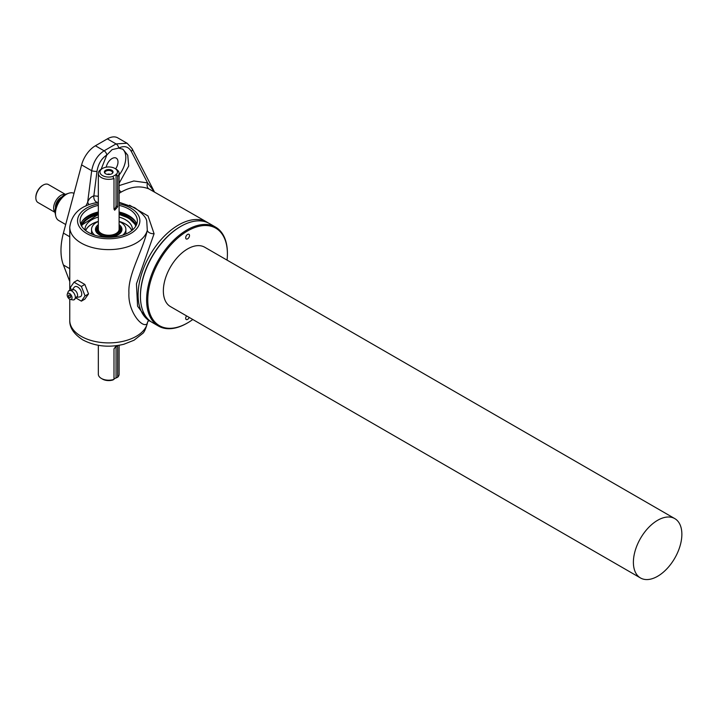 <?xml version="1.0" encoding="UTF-8"?>
<svg xmlns="http://www.w3.org/2000/svg" width="717" height="717" viewBox="0 0 717 717"><rect width="100%" height="100%" fill="white"/><g stroke="black" fill="none" stroke-linecap="round" stroke-linejoin="round"><path stroke-width="1.08" d="M82.356 220.953A30.257 17.468 180 0 1 98.328 213.128M119.103 213.128A30.257 17.468 180 0 1 130.109 217.179A30.257 17.468 180 0 1 135.074 220.953M136.759 224.089A28.626 16.527 0 0 0 128.952 215.709A28.626 16.527 0 0 0 119.103 211.999M98.328 211.999A28.626 16.527 0 0 0 80.671 224.089M119.103 205.376A28.626 16.527 180 0 1 128.952 209.086A28.626 16.527 180 0 1 137.341 220.773A28.626 16.527 180 0 1 119.667 236.036A28.626 16.527 180 0 1 88.478 232.46A28.626 16.527 180 0 1 80.089 220.773A28.626 16.527 180 0 1 98.328 205.376M154.343 191.753L132.107 148.688A3.899 2.474 152.7 0 1 131.354 151.493C128.379 146.501 124.175 145.372 118.762 148.096L123.001 149.288L127.743 155.222L128.693 166.021L119.103 183.319M122.32 148.93A19.476 11.248 -60 0 1 119.103 175.011M85.816 206.146L87.635 202.391L91.686 170.727C93.416 161.701 97.557 155.06 104.108 150.803L116.046 143.911A3.899 2.25 60 0 1 118.762 148.096L112.13 149.602L106.815 154.997C101.5 158.457 98.229 163.906 96.992 171.336L93.855 195.822L98.328 196.297M115.634 168.862A8.443 4.876 120 0 0 116.253 158.134A8.443 4.876 120 0 0 112.031 158.556A8.443 4.876 120 0 0 106.233 167.16M151.117 321.763A57.127 32.982 -60 0 1 149.925 321.126A57.127 32.982 -60 0 1 141.168 275.355A57.127 32.982 -60 0 1 178.488 225.013A57.127 32.982 -60 0 1 207.052 222.18L148.849 188.867A5.189 3.863 112 0 1 147.577 182.898L154.245 191.699M148.849 188.867C140.165 185.506 130.978 186.545 121.298 191.995L119.103 193.339M69.764 299.24L69.764 320.418C69.504 327.588 73.842 334.077 82.787 339.885C95.2 346.392 108.876 347.853 123.826 344.268L134.052 340.216L142.342 333.71C144.117 332.697 145.856 328.888 147.568 322.283L147.299 323.492C142.934 329.3 127.823 311.895 128.926 293.011C127.787 274.073 142.988 250.69 147.299 230.211L146.761 221.436C146.564 217.932 142.522 213.343 134.644 207.661L119.103 202.239M129.544 205.187L148.016 215.934L154.083 233.724L136.445 283.86L137.574 306.177L147.72 319.854M81.12 225.156A28.626 16.527 180 0 1 98.328 214.132M119.103 214.132A28.626 16.527 180 0 1 128.952 217.851A28.626 16.527 180 0 1 136.311 225.156M69.764 236.762L63.41 233.097A57.127 32.982 120 0 0 63.41 265.003L69.764 281.485M207.052 222.18A57.127 32.982 -60 0 1 208.199 222.897M107.344 138.883A20.775 11.992 -60 0 1 117.722 137.852L127.052 143.23L116.046 143.911L107.344 138.883L95.397 145.775L104.108 150.803A3.899 2.25 60 0 1 106.815 154.997L101.142 169.239M63.41 233.097L81.595 164.901A20.775 11.992 -60 0 1 95.397 145.775M132.107 148.688L127.214 143.328M88.72 204.856A5.189 2.778 35.2 0 0 87.635 202.391C88.621 199.183 90.692 196.996 93.855 195.822A5.189 3.666 84.2 0 0 97.709 202.355M81.595 164.901L91.686 170.727A3.899 0.959 7.3 0 0 96.992 171.336M98.328 202.275L94.438 203.063C79.829 206.371 71.601 214.392 69.764 227.128L69.764 290.125M154.083 233.724A5.315 3.038 9.1 0 1 147.299 230.211A38.951 22.487 180 0 1 121.119 248.449A38.951 22.487 180 0 1 81.173 243.036A38.951 22.487 180 0 1 69.764 227.128M149.315 320.472L147.774 321.61A5.315 5.073 -154.3 0 0 147.299 323.492A38.951 22.487 0 0 1 121.119 341.731A38.951 22.487 0 0 1 81.173 336.318A38.951 22.487 0 0 1 69.764 320.418M107.326 174.383A2.043 1.183 180 0 1 110.104 174.383M105.014 173.308A3.863 2.232 180 0 1 105.982 171.103A3.863 2.232 180 0 1 110.687 170.763A3.863 2.232 180 0 1 112.417 173.308M104.422 172.34A4.338 2.501 180 0 1 105.65 170.906A4.338 2.501 180 0 1 110.104 170.305A4.338 2.501 180 0 1 113.008 172.34M105.65 170.243A4.338 2.501 180 0 1 110.373 169.696A4.338 2.501 180 0 1 113.053 172.008A4.338 2.501 180 0 1 111.78 173.774A4.338 2.501 180 0 1 107.057 174.321A4.338 2.501 180 0 1 104.377 172.008A4.338 2.501 180 0 1 105.65 170.243M98.328 226.473A11.454 6.614 0 0 0 100.622 233.93A11.454 6.614 0 0 0 115.276 234.674A11.454 6.614 0 0 0 119.103 226.473M119.103 226.151A12.27 7.08 180 0 1 120.985 229.924A12.27 7.08 180 0 1 118.861 233.903M102.531 175.584A8.747 5.055 0 0 0 112.784 176.481L113.994 178.506A10.388 5.996 180 0 1 101.375 177.583A10.388 5.996 180 0 1 98.328 173.344A10.388 5.996 180 0 1 101.375 169.104L102.531 168.432A8.747 5.055 0 0 0 102.531 175.584M112.784 176.481L116.459 174.356A8.747 5.055 0 0 0 114.899 168.432A8.747 5.055 0 0 0 102.531 168.432M116.055 169.104L114.899 168.432L116.055 169.104A10.388 5.996 180 0 1 119.103 173.344A10.388 5.996 180 0 1 117.66 176.391L117.66 206.855L114.648 210.233L113.994 208.979L113.994 178.506M119.103 173.344L119.103 229.252A10.388 5.996 180 0 1 112.686 234.791A10.388 5.996 180 0 1 101.375 233.491A10.388 5.996 180 0 1 98.328 229.252L98.328 173.344M116.459 174.356L117.66 176.391M98.57 233.903A12.27 7.08 180 0 1 96.445 229.924A12.27 7.08 180 0 1 98.328 226.151M116.055 174.132L116.055 205.931A2.599 1.497 -60 0 1 114.003 209.221M113.994 379.374L112.784 380.01A8.747 5.055 180 0 1 102.531 379.114L101.375 378.442A10.388 5.996 0 0 0 113.994 379.374L113.994 348.901L116.324 345.719M117.131 345.612L117.66 346.786L117.66 377.25A10.388 5.996 0 0 0 119.103 374.202L119.103 345.307M113.994 378.854L117.66 377.25M98.328 345.307L98.328 374.202A10.388 5.996 0 0 0 101.375 378.442L102.531 379.114M116.055 377.662L116.055 345.863L117.66 346.786M125.887 232.792A17.244 9.957 180 0 1 125.959 233.966M131.731 230.596A23.643 13.65 0 0 0 125.43 224.054A23.643 13.65 0 0 0 122.159 222.476L119.103 221.445M91.471 233.966A17.244 9.957 180 0 1 91.543 232.792M98.328 221.445L95.271 222.476A23.643 13.65 0 0 0 85.69 230.596M132.403 230.049A23.715 13.695 0 0 0 132.43 229.404A23.715 13.695 0 0 0 125.484 219.716A23.715 13.695 0 0 0 119.103 217.09M98.328 217.09A23.715 13.695 0 0 0 85 229.404A23.715 13.695 0 0 0 85.027 230.049M131.794 230.551A23.715 13.695 0 0 0 125.484 224.027A23.715 13.695 0 0 0 119.103 221.401M98.328 221.401A23.715 13.695 0 0 0 85.637 230.551M122.634 235.212A17.172 9.913 0 0 0 125.887 229.404L125.887 233.706A17.172 9.913 180 0 1 125.878 233.993M125.887 229.404A17.172 9.913 0 0 0 120.859 222.387A17.172 9.913 0 0 0 119.103 221.508M98.328 221.508A17.172 9.913 0 0 0 91.543 229.404A17.172 9.913 0 0 0 94.796 235.212M91.552 233.993A17.172 9.913 180 0 1 91.543 233.706L91.543 229.404M76.361 298.245L81.379 301.14L84.848 299.141L88.523 293.916L84.848 284.452L77.499 280.213L74.03 282.211L70.356 287.436L71.189 289.587M72.48 289.471L74.299 287.212A5.709 3.298 60 0 1 77.705 287.015A5.709 3.298 60 0 1 81.577 292.617A5.709 3.298 60 0 1 79.865 296.865L77.006 297.304M81.379 301.14L85.045 295.915L81.379 286.45L74.03 282.211M67.308 294.113L68.16 291.765A5.225 3.02 60 0 1 68.724 290.878L73.752 289.659A4.32 2.492 60 0 1 74.523 289.991A4.32 2.492 60 0 1 77.481 296.112L73.905 299.858A5.225 3.02 60 0 1 72.856 299.903L70.4 299.464A3.433 1.981 60 0 1 69.612 299.159A3.433 1.981 60 0 1 67.308 294.113A3.433 1.981 60 0 1 69.612 293.549A3.433 1.981 60 0 1 72.005 297.268A3.433 1.981 60 0 1 70.4 299.464M68.724 290.878A5.225 3.02 60 0 1 71.655 290.905A5.225 3.02 60 0 1 75.151 295.816A5.225 3.02 60 0 1 73.905 299.858M70.651 296.955A1.47 0.851 60 0 1 69.164 297.179A1.47 0.851 60 0 1 68.671 296.327A1.47 0.851 60 0 1 68.563 295.754A1.47 0.851 60 0 1 69.612 295.153A1.47 0.851 60 0 1 70.651 296.955M85.045 295.915L88.523 293.916M81.379 286.45L84.848 284.452M227.065 260.128A56.311 32.507 120 0 0 227.406 253.926A56.311 32.507 120 0 0 187.594 230.937A56.311 32.507 120 0 0 147.774 299.903A56.311 32.507 120 0 0 187.594 322.883L187.012 323.224A57.127 32.982 -60 0 1 158.448 326.047A57.127 32.982 -60 0 1 149.692 280.275A57.127 32.982 -60 0 1 187.012 229.933A57.127 32.982 -60 0 1 215.575 227.11A57.127 32.982 -60 0 1 227.406 253.253A57.127 32.982 -60 0 1 227.406 253.594M140.433 295.996A56.311 32.507 -60 0 1 140.433 295.655A56.311 32.507 -60 0 1 180.245 226.697L180.827 226.366A57.127 32.982 120 0 0 140.433 296.327A57.127 32.982 120 0 0 152.264 322.48L158.448 326.047M186.581 315.91A2.698 1.559 120 0 0 186.241 319.531A2.698 1.559 120 0 0 187.594 319.397A2.698 1.559 120 0 0 189.216 317.425M187.594 238.833A2.698 1.559 120 0 0 189.36 236.458A2.698 1.559 120 0 0 188.938 234.289A2.698 1.559 120 0 0 187.594 234.423A2.698 1.559 120 0 0 185.828 236.807A2.698 1.559 120 0 0 186.241 238.967A2.698 1.559 120 0 0 187.594 238.833M187.012 323.224L187.594 322.883A56.311 32.507 120 0 0 192.792 319.495M215.575 227.11L209.391 223.534A57.127 32.982 120 0 0 180.827 226.366L180.245 226.697M653.088 523.41A34.273 19.789 -60 0 1 674.769 518.597A34.273 19.789 -60 0 1 680.792 543.145A34.273 19.789 -60 0 1 662.167 573.161A34.273 19.789 -60 0 1 640.487 577.965A34.273 19.789 -60 0 1 634.464 553.425A34.273 19.789 -60 0 1 653.088 523.41M640.487 577.965L170.458 306.598A34.273 19.789 -60 0 1 164.426 282.05A34.273 19.789 -60 0 1 183.059 252.043A34.273 19.789 -60 0 1 204.73 247.231L674.769 518.597M35.859 197.444A9.572 5.521 -60 0 1 35.85 197.121A9.572 5.521 -60 0 1 36.253 194.244A9.572 5.521 -60 0 1 42.617 185.398A9.572 5.521 -60 0 1 42.903 185.237M65.462 194.406L48.389 184.547A10.388 5.996 120 0 0 43.19 185.067A10.388 5.996 120 0 0 36.28 194.665A10.388 5.996 120 0 0 35.85 197.784A10.388 5.996 120 0 0 38.001 202.544L55.075 212.393M55.711 215.889L55.254 213.684A13.587 7.842 -60 0 1 55.612 207.392A13.587 7.842 -60 0 1 66.672 193.922L68.805 193.214A15.577 8.998 120 0 0 56.123 208.665A15.577 8.998 120 0 0 55.711 215.889A15.577 8.998 120 0 0 58.695 220.486L65.695 224.529M74.012 193.357A15.577 8.998 120 0 0 68.805 193.214M55.514 207.769A7.788 4.499 -60 0 1 55.792 204.65A7.788 4.499 -60 0 1 61.671 197.103M55.066 212.259A10.388 5.996 -60 0 1 54.071 204.928A10.388 5.996 -60 0 1 65.337 194.468M119.103 189.888A5.189 3.002 -120 0 0 121.298 191.995M119.103 185.613L133.81 180.98L147.577 182.898L131.354 151.493M98.328 203.807A31.163 17.988 0 0 0 86.685 233.491A31.163 17.988 0 0 0 130.745 233.491A31.163 17.988 0 0 0 130.745 208.047A31.163 17.988 0 0 0 119.103 203.807M69.764 268.669L63.41 265.003M116.055 205.931L117.66 206.855M135.782 226.151A27.64 15.962 0 0 0 128.262 218.12A27.64 15.962 0 0 0 119.103 214.616M98.328 214.616A27.64 15.962 0 0 0 81.648 226.151M98.328 224.654A13.247 7.645 0 0 0 99.349 234.809A13.247 7.645 0 0 0 117.525 235.113A13.247 7.645 0 0 0 119.103 224.654M149.925 321.126L147.684 319.836M98.328 202.239L95.746 202.759M147.568 322.283L147.774 321.61M136.185 225.416L128.755 218.067L119.103 214.41M98.328 214.41L81.245 225.416M120.985 230.202C121.962 235.445 106.95 239.496 99.833 234.764C96.974 232.416 95.845 230.901 96.445 230.202M68.671 296.327A2.456 2.456 0 0 0 69.164 297.179M140.433 295.655L140.433 296.327M227.406 253.926L227.406 253.253M42.617 185.398L43.19 185.067M35.85 197.121L35.85 197.784"/></g></svg>
